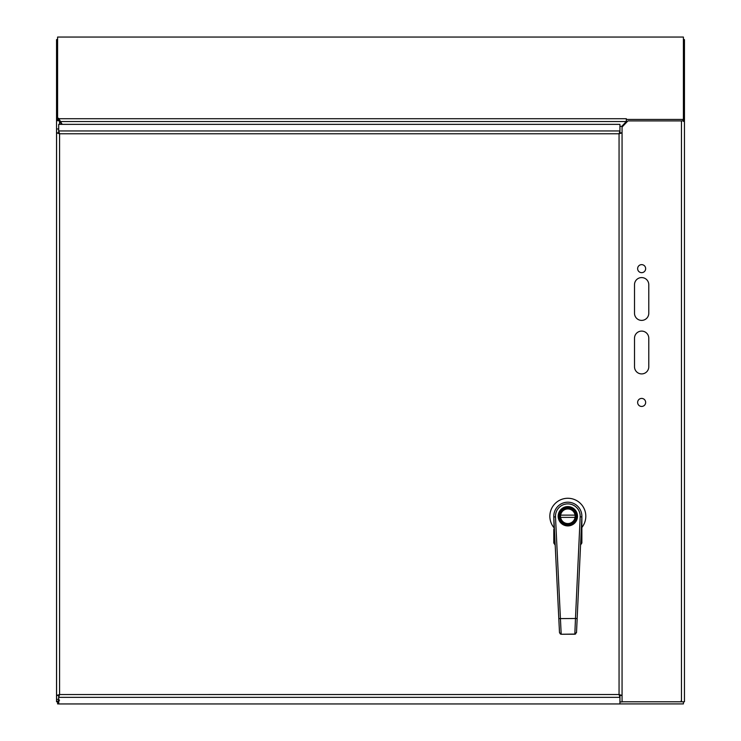 <?xml version="1.0" encoding="UTF-8"?>
<svg xmlns="http://www.w3.org/2000/svg" width="741" height="741" viewBox="0 0 741 741"><rect width="100%" height="100%" fill="white"/><g stroke="black" fill="none" stroke-linecap="round" stroke-linejoin="round"><path stroke-width="1.11" d="M648.783 313.258A7.132 7.132 0 0 1 641.65 320.39A7.132 7.132 0 0 1 634.509 313.258L634.509 284.72A7.132 7.132 0 0 1 641.65 277.579A7.132 7.132 0 0 1 648.783 284.72L648.783 313.258M645.661 268.65A4.011 4.011 0 0 1 639.64 272.123A4.011 4.011 0 0 1 639.64 265.176A4.011 4.011 0 0 1 645.661 268.65M645.661 402.437A4.011 4.011 0 0 1 639.64 405.911A4.011 4.011 0 0 1 639.64 398.964A4.011 4.011 0 0 1 645.661 402.437M648.783 366.776A7.132 7.132 0 0 1 641.65 373.909A7.132 7.132 0 0 1 634.509 366.776L634.509 338.229A7.132 7.132 0 0 1 641.65 331.097A7.132 7.132 0 0 1 648.783 338.229L648.783 366.776M681.461 120.913L684.462 120.588L684.462 701.773L681.461 701.773L681.461 120.913L627.923 120.913L622.06 127.044M61.522 124.358L59.558 120.913L59.539 124.358M681.461 701.773L622.06 701.773M684.462 700.569L684.462 39.671L683.406 39.671M683.406 39.18L684.462 39.671M58.65 118.291L60.521 121.543L57.594 120.274L57.594 118.291L58.65 118.291L58.65 120.588L59.539 120.913L56.538 120.588L58.65 120.588M58.706 703.089L57.594 703.913L57.594 701.801L59.002 701.449M622.06 701.801L683.406 701.801L683.406 703.913L619.93 703.913M681.118 701.801L681.118 700.912M57.594 39.671L56.538 39.671L57.594 39.18M57.909 701.773L56.538 701.773L59.539 700.162M56.538 701.773L56.538 39.671M58.706 703.913L57.594 703.913M683.406 120.588L684.462 120.588M621.773 126.359L626.321 121.543L60.521 121.543L62.188 124.358M626.321 121.543L626.33 118.717L59.391 118.717L59.391 120.7M627.442 121.422L626.33 121.422L626.33 118.717M57.594 118.291L57.594 37.05L683.406 37.05L683.406 119.431L626.33 119.431M683.406 121.422L683.406 119.431M58.687 128.962L56.575 128.962L56.575 132.852L58.687 132.852L58.687 128.962M56.575 695.428L59.576 694.53L56.575 695.428L56.575 699.347L58.687 699.347L58.687 695.456L56.575 695.456L56.575 132.852L59.576 133.778L58.687 132.852M619.948 695.456L619.948 701.94L622.06 701.94L622.06 695.456L619.059 694.53L619.948 695.456L622.06 695.456L622.06 132.852L619.059 133.778L619.948 132.852L622.06 132.852L622.06 126.359L619.948 126.359L619.948 132.852M619.93 695.364L619.93 697.346L619.059 694.53L619.93 695.364M619.93 703.95L619.93 697.346L58.706 697.346L59.576 694.53L58.706 695.364L58.706 703.95L619.93 703.95M619.93 124.358L619.93 130.953L619.059 133.778L619.93 132.945L619.93 130.953L58.706 130.953L59.576 133.778L58.706 132.945L58.706 124.358L619.93 124.358M56.575 132.852L59.576 133.778L59.576 694.53L58.687 695.456M59.558 694.539L619.059 694.53L619.059 133.778L622.06 132.88M553.786 516.597L554.361 540.096L553.786 540.078L553.786 542.977L555.129 545.033M580.546 544.292L581.435 542.857L581.259 529.982M581.315 529.982L581.88 529.398L581.88 516.579M553.786 516.255L553.805 516.94A14.042 14.042 0 0 1 567.81 502.203A14.042 14.042 0 0 1 581.861 516.903L576.507 632.619L574.831 634.231L561.196 634.25M553.786 529.398L553.786 540.078M554.722 535.632L553.786 535.65M580.805 539.726L581.88 540.078L581.88 535.65L581 535.632M554.926 539.68L554.231 542.857M581.88 535.65L581.88 529.398M581.435 542.857L580.536 545.033L581.88 542.977L581.88 540.078M553.786 527.472A17.979 17.979 0 0 1 555.602 503.074A17.979 17.979 0 0 1 580.064 503.074A17.979 17.979 0 0 1 581.88 527.472M558.844 516.264A8.994 8.994 0 0 0 573.58 523.165A8.994 8.994 0 0 0 571.644 508.113A8.994 8.994 0 0 0 558.844 516.264M559.964 516.264A7.864 7.864 0 0 0 571.774 523.053A7.864 7.864 0 0 0 571.756 509.438A7.864 7.864 0 0 0 559.964 516.264M558.918 517.385L559.131 518.515M559.122 514.013L558.909 515.143M560.529 516.264A7.308 7.308 0 0 0 571.496 522.572A7.308 7.308 0 0 0 571.478 509.919A7.308 7.308 0 0 0 560.529 516.264M560.622 517.385L575.053 517.366M575.053 515.115L560.613 515.134M576.748 515.115L576.646 513.995L576.868 515.115M576.535 513.995L576.646 513.995A9.105 9.105 0 0 0 558.733 516.264A9.105 9.105 0 0 1 572.376 508.363A9.105 9.105 0 0 1 572.395 524.128A9.105 9.105 0 0 1 558.733 516.264M576.655 518.487L576.868 517.366L576.544 518.487M558.964 621.708L558.807 618.605L575.47 618.494L574.831 634.231L576.517 632.369M581.861 516.903A14.042 14.042 0 0 0 581.88 516.227L581.861 516.903L580.184 516.82A12.356 12.356 0 0 0 567.819 503.889A12.356 12.356 0 0 0 555.491 516.857L561.187 634.25L575.544 634.064M580.184 516.82L575.47 618.494L577.156 618.578L577.017 621.68M555.491 516.857L553.805 516.94L559.501 632.647L561.187 634.25M619.059 694.53L619.865 695.336M619.865 132.972L619.059 133.778L59.576 133.778L58.771 132.972M580.592 544.394L580.564 545.024M577.498 516.236A9.661 9.661 0 0 1 567.847 525.915A9.661 9.661 0 0 1 558.168 516.264A9.661 9.661 0 0 1 567.819 506.585A9.661 9.661 0 0 1 577.498 516.236M553.935 519.552L555.333 547.97M559.501 632.647L560.483 634.101M559.483 632.388L559.298 628.6M559.168 625.997L559.066 623.894"/></g></svg>
